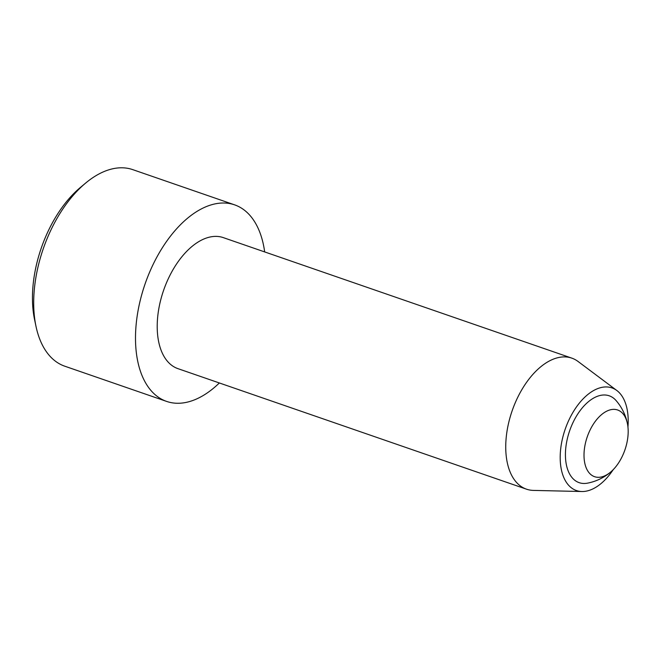 <?xml version="1.0" encoding="UTF-8"?>
<svg xmlns="http://www.w3.org/2000/svg" width="661" height="661" viewBox="0 0 661 661"><rect width="100%" height="100%" fill="white"/><g stroke="black" fill="none" stroke-linecap="round" stroke-linejoin="round"><path stroke-width="0.99" d="M627.512 424.073A50.443 50.443 0 0 0 616.085 400.566A45.956 25.961 109.1 0 0 571.707 425.436A45.956 25.961 109.1 0 0 587.522 483.15A50.443 50.443 0 0 0 611.037 471.723A35.281 19.929 109.1 0 0 627.512 424.073A35.281 19.929 109.1 0 0 610.764 409.713A35.281 19.929 109.1 0 0 588.827 432.757A35.281 19.929 109.1 0 0 587.398 470.326A35.281 19.929 109.1 0 0 611.037 471.723M219.353 382.967A103.992 58.755 -70.9 0 1 166.63 401.417L64.811 366.211A103.992 58.755 -70.9 0 1 36.008 326.41A103.992 58.755 -70.9 0 1 47.898 236.721A103.992 58.755 -70.9 0 1 85.55 183.147A103.992 58.755 -70.9 0 1 132.787 169.646L234.605 204.852A103.992 58.755 -70.9 0 1 264.664 251.924M36.008 326.41L34.587 319.676A95.903 54.185 -70.9 0 1 80.27 187.559L85.55 183.147M166.63 401.417A103.992 58.755 -70.9 0 1 149.716 271.935A103.992 58.755 -70.9 0 1 234.605 204.852M627.95 427.039A54.309 30.687 109.1 0 0 616.829 390.502L578.028 361.451A69.331 39.173 109.1 0 0 571.806 358.13A69.331 39.173 109.1 0 0 515.216 402.846A69.331 39.173 109.1 0 0 526.487 489.173A69.331 39.173 109.1 0 0 533.435 490.404L581.895 491.52A54.309 30.687 109.1 0 0 613.21 469.665M526.487 489.173L177.966 368.656A69.331 39.173 -70.9 0 1 163.597 290.336A69.331 39.173 -70.9 0 1 223.278 237.613L571.806 358.13M616.829 390.502A54.309 30.687 109.1 0 0 567.617 422.933A54.309 30.687 109.1 0 0 581.895 491.52"/></g></svg>
